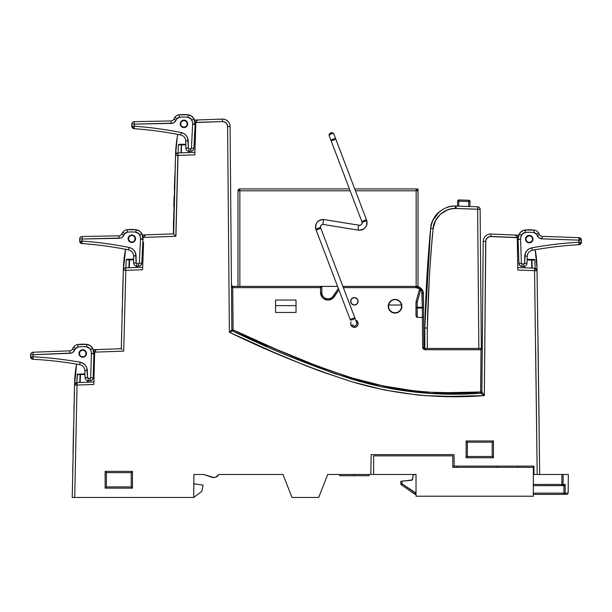 <?xml version="1.0" encoding="UTF-8"?>
<svg xmlns="http://www.w3.org/2000/svg" width="612" height="612" viewBox="0 0 612 612"><rect width="100%" height="100%" fill="white"/><g stroke="black" fill="none" stroke-linecap="round" stroke-linejoin="round"><path stroke-width="0.92" d="M354.386 474.491L354.386 475.731L369.044 475.731L354.386 475.731L354.386 474.491M415.984 286.393L415.984 287.632L343.355 287.632L415.984 287.632L415.984 286.393A7.451 7.451 0 0 1 421.614 288.963A7.451 7.451 0 0 0 415.984 286.393L420.107 287.632L422.854 290.945L423.435 293.775L423.558 307.278A1.239 0.711 179.5 0 1 423.558 307.285A1.239 0.711 179.5 0 1 422.311 307.997L417.231 307.997L417.231 302.083L415.984 302.083L415.984 315.264L416.351 316.794L417.231 317.429L422.402 317.429L422.311 307.285L422.311 307.997L423.558 307.285L422.311 307.285L421.798 291.649L420.681 289.774L417.231 302.083L417.231 307.285L422.311 307.285L417.231 307.285L417.231 317.429L422.395 317.429L422.663 347.249L423.397 348.993L425.141 349.712L481.017 349.712L480.649 391.978L448.03 392.659L431.735 392.284L415.464 391.06L383.334 385.958L352.175 377.979L321.774 367.789L277.129 349.697L233.088 329.845L232.721 287.632L320.55 287.632L320.55 292.597L322.004 297.019L323.687 298.671L328.124 300.048L332.523 298.526L338.903 289.889L334.144 296.82L333.119 296.116A6.204 6.204 0 0 1 321.797 292.597L321.797 287.632L320.55 287.632L320.55 292.597A7.451 7.451 0 0 0 334.144 296.82L333.119 296.116A6.204 6.204 0 0 1 321.797 292.597L320.55 292.597L321.797 292.597L321.797 287.632L320.55 286.393L320.55 287.632L320.55 286.393A1.239 1.239 0 0 1 321.797 287.632L232.721 287.632L233.088 329.845L231.849 329.853L230.074 126.477L231.849 329.853L232.575 330.977L229.385 332.247L274.803 352.742L305.411 365.525L320.895 371.438L352.374 381.919L384.726 390.058L417.659 395.023L425.944 395.689L450.914 396.385L484.337 395.582L485.798 240.417L487.236 237.846L489.875 236.546L517.308 237.64L517.783 269.976L534.559 270.703L537.206 474.491L534.016 474.491L533.939 466.107L452.781 466.107L533.939 466.107L534.016 474.491L539.692 474.491L537.007 268.324L535.225 249.757L537.007 268.324L537.191 280.908M358.112 323.641A3.726 3.726 0 0 1 354.386 327.366A3.726 3.726 0 0 1 350.661 323.641L350.944 325.064L352.963 327.083L355.809 327.083L357.018 326.272L357.829 325.064L357.829 322.21L355.717 320.16A3.726 3.726 0 0 1 358.112 323.641M358.112 301.288A3.726 3.726 0 0 1 354.386 305.013A3.726 3.726 0 0 1 350.661 301.288L351.755 303.927L354.386 305.013L357.018 303.927L358.112 301.288L357.018 298.656L354.386 297.57L351.755 298.656L350.661 301.288A3.726 3.726 0 0 1 354.386 297.57A3.726 3.726 0 0 1 358.112 301.288M79.476 352.504A3.412 3.412 0 0 0 79.331 353.491L79.331 353.491A3.412 3.412 0 0 1 82.742 350.079A3.412 3.412 0 0 1 86.154 353.491A3.412 3.412 0 0 0 82.742 350.079L80.325 351.081L79.331 353.491A3.412 3.412 0 0 0 82.742 356.911A3.412 3.412 0 0 0 86.154 353.491A3.412 3.412 0 0 1 82.742 356.911A3.412 3.412 0 0 1 79.331 353.491L80.325 355.909L81.434 356.651L84.051 356.651L85.16 355.909L86.154 353.491L85.887 352.16L85.114 351.036L82.62 350.079A3.412 3.412 0 0 0 79.988 351.479M128.413 238.757L128.413 238.757A3.412 3.412 0 0 1 131.832 235.337A3.412 3.412 0 0 1 135.244 238.757A3.412 3.412 0 0 0 131.832 235.337L129.415 236.339L128.413 238.757A3.412 3.412 0 0 0 131.832 242.168A3.412 3.412 0 0 0 135.244 238.757A3.412 3.412 0 0 1 131.832 242.168A3.412 3.412 0 0 1 128.413 238.757L129.415 241.166L128.673 240.057L130.524 241.908L133.141 241.908L134.242 241.166L135.244 238.757L134.977 237.418L133.056 235.566L131.71 235.345A3.412 3.412 0 0 0 129.025 236.806L128.574 237.724L129.025 236.806A3.412 3.412 0 0 0 128.574 237.724M180.701 122.844A3.412 3.412 0 0 0 180.548 123.854A3.412 3.412 0 0 1 183.96 120.442A3.412 3.412 0 0 1 187.379 123.854A3.412 3.412 0 0 0 183.96 120.442L181.55 121.436L180.548 123.854A3.412 3.412 0 0 0 183.96 127.265A3.412 3.412 0 0 0 187.379 123.854A3.412 3.412 0 0 1 183.96 127.265A3.412 3.412 0 0 1 180.548 123.854L181.55 126.271L183.96 127.265L182.659 127.005M183.845 120.442L185.184 120.663L183.845 120.442A3.412 3.412 0 0 0 181.175 121.88M528.003 235.918L529.25 235.681A3.412 3.412 0 0 0 525.838 239.093A3.412 3.412 0 0 1 529.25 235.681A3.412 3.412 0 0 1 532.669 239.093L532.669 239.093A3.412 3.412 0 0 1 529.25 242.505A3.412 3.412 0 0 1 525.838 239.093A3.412 3.412 0 0 0 529.25 242.505A3.412 3.412 0 0 0 532.669 239.093L531.667 236.676L529.25 235.681L526.84 236.676L525.838 239.093L526.894 236.63L529.403 235.681A3.412 3.412 0 0 1 531.943 236.989M336.233 291.587L335.758 292.268M96.987 349.582L103.275 349.36L93.254 349.712L97.056 349.574L95.38 350.309L94.661 352.145L123.7 351.127L125.82 270.336L142.611 269.747L142.695 267.26L125.735 267.849L124.06 268.576L123.341 270.252L125.59 249.306L123.417 267.934L122.844 285.972M508.649 234.778L514.944 235.054L508.649 234.778M152.319 234.625L146.031 234.84L152.319 234.625M198.173 119.944L194.478 120.067M146.008 234.84L142.344 234.97L146.123 234.84L144.455 235.566L143.721 237.41L175.912 236.286L178.016 155.433L194.807 154.844L195.863 122.507L222.454 121.581L224.397 121.903L226.058 122.951L227.182 124.573L227.588 126.5L229.385 332.247C269.265 351.755 310.261 368.317 352.374 381.919C395.413 394.587 439.401 399.139 484.337 395.582L485.683 241.403A4.965 4.965 0 0 1 490.87 236.484L517.308 237.494A2.486 2.486 0 0 0 514.929 235.054L516.605 235.804L517.308 237.494L517.783 269.976L517.744 267.482L517.783 269.976L534.559 270.703L534.666 268.224L517.744 267.482L534.666 268.224A2.486 2.486 0 0 1 537.038 270.672L534.666 268.224L534.559 270.703L537.038 270.672L534.559 270.703L537.206 474.491L535.638 348.549M400.715 302.871L401.487 305.013A6.556 6.556 0 0 1 401.602 306.26L401.877 306.26A6.831 6.831 0 0 0 395.046 299.429A6.831 6.831 0 0 0 388.222 306.26L388.49 306.26A6.556 6.556 0 0 1 388.605 305.013L389.377 302.871L390.839 301.127L392.805 299.987L395.046 299.589L397.287 299.987L399.253 301.127L400.715 302.871L399.253 301.127L397.287 299.987L395.046 299.589L392.805 299.987L390.839 301.127L389.377 302.871L388.605 305.013A6.556 6.556 0 0 0 388.49 306.26L388.352 307.591L389.37 310.055L392.437 312.564L396.377 312.954L399.873 311.087L401.747 307.591L401.357 303.644L398.84 300.576L395.046 299.429L392.437 299.949L390.219 301.425L388.735 303.644L388.222 306.26A6.831 6.831 0 0 0 395.046 313.084A6.831 6.831 0 0 0 401.877 306.26L401.602 306.26A6.556 6.556 0 0 1 395.046 312.816A6.556 6.556 0 0 1 388.49 306.26L388.987 308.769L390.41 310.896L392.537 312.319L395.046 312.816L397.555 312.319L399.682 310.896L401.105 308.769L401.602 306.26A6.556 6.556 0 0 0 401.487 305.013L388.605 305.013L401.487 305.013L400.715 302.871M456.376 467.354L456.376 466.107L456.376 467.354L533.35 467.354L533.35 466.107L533.35 496.217L416.022 496.217L416.022 474.491L327.695 474.491L318.691 497.464L291.993 497.464L282.996 474.491L218.721 474.491L215.883 477.131L213.955 477.544L203.842 474.491L193.912 474.491L193.713 497.464L74.718 497.464L193.713 497.464L201.83 491.337L193.713 497.464L193.912 474.491L203.842 474.491L193.912 474.491L203.842 474.491L212.004 477.261A5.523 5.523 0 0 0 218.721 474.491L282.996 474.491L218.721 474.491L282.996 474.491L291.993 497.464L318.691 497.464L327.695 474.491L373.634 474.491L373.634 455.871L452.781 455.871L452.781 467.354L533.35 467.354L533.35 496.217L416.022 496.217L416.022 474.491L373.634 474.491L373.634 455.871L452.781 455.871L452.781 466.107M517.828 467.354L517.828 466.107L517.828 467.354M371.147 454.624L454.02 454.624L371.147 454.624L370.803 474.491L371.147 454.624M454.226 466.107L454.02 454.624L454.226 466.107M76.852 382.584L77.433 374.093L84.984 374.536L80.065 374.529A0.62 0.39 -90 0 1 80.455 373.917L80.18 382.469L80.455 374.536L80.187 374.093L80.065 374.529L77.135 374.529L80.065 374.529L79.79 382.477L80.187 374.093L84.961 373.917L77.211 374.292L76.852 382.584L75.238 383.349L74.557 385.002L72.239 497.464L74.718 497.464L77.035 385.063L93.82 384.474L93.881 381.987L76.951 382.577L77.035 385.063L93.82 384.474L94.661 352.145L93.82 384.474L93.881 381.987L76.951 382.577L74.557 385.002L76.607 364.148L74.61 382.661A114.039 114.039 0 0 1 76.607 364.148M298.029 358.54L292.138 356.1M194.884 152.549L194.838 153.887M533.978 470.146L533.35 470.146L533.978 470.146M181.404 144.463L181.397 152.824L181.29 144.891A0.62 0.39 -90 0 1 181.672 144.287L185.78 144.287L181.672 144.287L181.672 144.906L185.796 144.906L181.29 144.891L181.404 144.463L181.29 144.891L178.352 144.891L178.069 152.946L178.352 144.891L179.347 144.287L181.672 144.287L178.972 144.333L178.352 144.891L181.29 144.891L181.014 152.839L181.672 144.287L179.347 144.287M194.838 154.01L195.871 122.339L222.454 121.581L222.363 119.095L198.265 119.937L196.59 120.663L195.871 122.339L196.59 120.663L198.265 119.937A2.486 2.486 0 0 0 195.871 122.339L196.59 120.663L198.265 119.937L222.363 119.095A7.451 7.451 0 0 1 230.074 126.477L227.588 126.5L229.385 332.247L230.984 330.694M185.329 120.388L183.86 120.442L185.329 120.388A3.726 3.726 0 0 0 180.242 123.792A3.726 3.726 0 0 1 181.366 121.184L182.59 120.388L185.444 120.434L186.637 121.26L187.685 123.915A3.726 3.726 0 0 1 183.906 127.579A3.726 3.726 0 0 1 180.242 123.8A3.726 3.726 0 0 0 183.906 127.579A3.726 3.726 0 0 0 187.685 123.915L186.553 126.531L185.337 127.319L182.483 127.273L180.502 125.223L180.54 122.385L181.359 121.191M185.184 120.663L187.104 122.522L187.119 125.162L187.104 122.522L186.331 121.398M185.268 127.005L183.96 127.265L186.377 126.271L187.379 123.854L186.377 121.436L183.96 120.442L185.229 120.679M180.685 122.897L180.265 124.29L180.685 122.897A114.918 114.918 0 0 0 180.265 124.29M177.151 137.769L175.537 155.349L176.264 153.673L177.931 152.946L178.016 155.433L194.807 154.844M177.296 153.054L175.613 153.031L173.456 226.769L175.537 155.349A2.486 2.486 0 0 1 177.931 152.946L194.891 152.357L177.931 152.946A2.486 2.486 0 0 0 175.537 155.349L173.686 233.876M79.047 353.95L79.461 352.558L79.047 353.95A114.039 114.039 0 0 1 79.461 352.558L79.591 352.191M82.643 350.079L84.112 350.026L82.643 350.079M128.13 239.17L128.558 237.777L128.13 239.17A112.975 112.975 0 0 1 128.558 237.777L128.642 237.532M133.202 235.291L131.733 235.337L133.202 235.291A3.726 3.726 0 0 0 129.155 241.342A3.726 3.726 0 0 0 135.558 238.818M143.545 242.482L142.611 269.747L143.545 242.482M127.212 259.236L126.217 259.848L125.942 267.842L126.217 259.848L129.155 259.848L126.217 259.848L126.837 259.281L129.545 259.236L127.212 259.236M533.871 259.412L531.537 259.412L531.537 260.039L527.1 260.039L531.537 260.039L531.82 268.102L531.813 259.595L532.211 268.117L531.927 260.024L534.865 260.024L534.245 259.457L531.537 259.412L534.781 259.786L535.156 268.293L536.502 269.158L537.038 270.672L538.935 410.82M532.945 239.606L532.555 238.206L532.945 239.606A3.726 3.726 0 0 0 532.976 239.093A3.726 3.726 0 0 1 529.25 242.819A3.726 3.726 0 0 1 525.532 239.093A3.726 3.726 0 0 0 530.681 242.536A3.726 3.726 0 0 0 532.976 239.223L532.945 239.606A115.484 115.484 0 0 0 532.555 238.206L532.409 237.785M532.409 240.401L531.667 241.511L532.669 239.093M526.098 240.401L525.838 239.093L526.84 241.511L526.098 240.401L526.84 241.511L529.25 242.505L531.667 241.511M529.38 235.681L527.919 235.62L529.38 235.681M525.111 230.005L525.387 232.476L522.189 234.151L520.766 237.219L520.567 239.399L521.401 263.328L521.791 263.879L523.887 263.925L524.507 263.305A0.62 0.62 0 0 1 523.887 263.925L523.887 266.411A3.106 3.106 0 0 0 526.993 263.305L524.507 263.305A0.62 0.62 0 0 0 524.507 263.229L525.348 253.215L526.856 250.713L529.112 248.847L531.866 247.845A374.957 374.957 0 0 1 578.914 242.214L578.914 240.141L542.094 238.856L539.172 237.907L537.191 235.551A8.69 8.69 0 0 0 536.403 234.151L533.832 232.575A34.762 34.762 0 0 0 525.387 232.476L525.111 230.005L534.169 230.112A37.248 37.248 0 0 0 525.111 230.005A7.451 7.451 0 0 0 519.282 234.044L518.081 239.093A11.177 11.177 0 0 0 518.089 239.483A11.177 11.177 0 0 1 519.282 234.044A7.451 7.451 0 0 1 525.111 230.005A37.248 37.248 0 0 1 534.169 230.112L529.64 229.783L523.321 230.433L520.315 232.514L518.769 235.215L514.944 235.054M419.778 288.925A6.204 6.204 0 0 0 415.984 287.632L419.778 288.925L420.276 288.604M296.032 300.048L275.545 300.048L275.545 312.464L296.032 312.464L296.032 300.048L275.545 300.048L275.545 312.464L296.032 312.464L296.032 305.633L275.545 305.633L296.032 305.633L296.032 300.048M351.081 321.927L350.661 323.641A3.726 3.726 0 0 1 351.081 321.927M320.925 294.923L320.55 292.597M247.829 336.592L253.46 339.147M262.579 343.263L267.26 345.367M322.31 367.988L326.556 369.526M384.068 386.118L390.54 387.396M429.823 392.185L430.251 392.208M431.934 392.292L435.782 392.445M464.401 392.46L466.359 392.414M338.367 288.474L333.119 296.116L338.367 288.474M238.535 286.393L232.606 286.385L231.458 285.161L231.833 286.906L232.713 287.632L232.721 286.393L232.721 287.632L231.458 285.161L232.698 286.393L337.572 286.393L239.85 286.393L239.85 190.791L350.125 190.791L237.984 190.791L237.984 286.393L239.85 286.393L239.85 188.924L349.414 188.924L239.85 188.924L237.984 190.791L237.984 286.393M514.929 235.054L490.977 234.006A7.451 7.451 0 0 0 483.205 241.38L481.889 391.994L483.205 241.38A7.451 7.451 0 0 1 490.977 234.006L514.937 235.054L517.117 236.584L514.929 235.054L515.839 235.268M538.369 365.762L538.346 363.765M538.698 391.588L539.08 422.67M538.698 391.581L539.042 419.235M536.127 384.772L536.074 380.128M175.912 233.799L177.931 152.946M93.254 349.712L121.275 348.733L97.056 349.574L95.38 350.309L94.661 352.145L123.7 351.127L125.82 270.336L142.611 269.747L142.695 267.26L125.735 267.849L125.82 270.336L125.735 267.849A2.486 2.486 0 0 0 123.341 270.252L121.275 348.733L123.341 270.252A2.486 2.486 0 0 1 125.735 267.849M74.335 393.845L74.496 387.304L74.327 393.914M74.106 403.063L73.884 412.465L74.106 403.063M73.356 436.869L73.455 432.011M73.226 443.662L73.019 454.035L73.226 443.662M72.797 465.916L72.683 472.426L72.797 465.916M142.344 234.97L173.425 233.883L173.425 231.872M122.729 289.981L122.499 298.013M122.247 307.637L122.063 314.698L122.247 307.637M493.44 440.969L466.13 440.969L466.13 457.73L493.44 457.73L493.44 440.969L466.13 440.969L467.369 442.208L492.201 442.208L492.201 456.491L467.369 456.491L467.369 442.208L492.201 442.208L493.44 440.969L492.201 442.208L492.201 456.491L493.44 457.73L493.44 440.969M105.142 488.147L132.452 488.147L132.452 471.385L105.142 471.385L105.142 488.147L132.452 488.147L131.213 486.907L106.381 486.907L106.381 472.632L131.213 472.632L131.213 486.907L106.381 486.907L105.142 488.147L106.381 486.907L106.381 472.632L105.142 471.385L105.142 488.147M423.435 293.775L422.196 293.791L422.311 307.285L423.558 307.285L423.435 293.775L422.196 293.791A6.204 6.204 0 0 0 420.681 289.774L419.48 289.438A1.239 1.239 0 0 1 421.614 288.963L419.48 289.438L416.03 301.747L417.231 302.083L416.03 301.747A1.239 1.239 0 0 0 415.984 302.083L417.231 302.083L420.681 289.774L421.614 288.963A7.451 7.451 0 0 1 423.435 293.775A7.451 7.451 0 0 0 421.614 288.963L420.681 289.774L419.48 289.438L416.03 301.747L415.984 307.285L417.231 307.285L415.984 307.285L417.231 307.997A1.239 0.711 180 0 1 415.984 307.285L416.084 316.098L417.231 317.429L417.231 307.997L422.311 307.997L422.395 317.429L423.642 317.031L422.402 317.429L422.663 347.249L423.902 347.241A1.239 1.239 0 0 0 425.141 348.473L425.141 349.712L425.141 348.473A1.239 1.239 0 0 1 423.902 347.241L423.558 307.278L423.902 347.241L422.663 347.249A2.486 2.486 0 0 0 425.141 349.712L481.017 349.712L481.904 348.985L482.179 347.715M481.912 348.113L481.017 348.473L482.279 347.279M231.596 330.105L233.088 329.845C271.812 348.718 311.508 364.76 352.175 377.979C393.738 390.517 436.563 395.184 480.649 391.978L480.688 393.218L430.993 393.462L382.232 386.998L334.986 373.787L288.91 356.1L334.986 373.787L382.232 386.998L430.993 393.462L480.688 393.218C437.335 396.469 394.709 391.887 352.818 379.463C311.638 366.129 271.56 349.972 232.575 330.977L267.23 346.721M175.537 155.349L178.016 155.433L175.537 155.349L173.425 233.333M122.499 298.029L123.417 267.934A112.975 112.975 0 0 1 125.59 249.306M528.049 235.895L526.113 237.754M134.984 237.448L134.984 240.057L134.984 237.448L133.141 235.597L131.832 235.337L133.095 235.582M130.524 241.908L133.141 241.908M79.591 354.799L80.325 355.909M85.894 352.183L86.154 353.491L85.16 351.081L82.742 350.079L84.005 350.324M525.838 239.093L526.098 237.785M530.558 235.941L529.326 235.681M182.659 120.702L183.906 120.442M187.119 122.545L187.379 123.854M130.524 235.597L131.771 235.337M81.434 350.339L82.681 350.079M535.225 249.757A115.484 115.484 0 0 1 537.007 268.324L537.175 280.12M175.476 157.077L175.613 153.031A114.918 114.918 0 0 1 177.763 134.41M174.833 175.499L174.366 188.84M174.122 196.146L173.816 206.512M173.548 219.264L173.479 224.137M173.448 227.197L173.441 228.949M173.433 230.778L173.425 231.435M74.457 388.781L72.239 497.464L72.966 497.464L72.239 497.464M538.055 342.414L538.422 369.633M538.935 410.828L539.447 458.334M173.425 232.851L173.425 233.348M122.132 311.975L122.232 308.142M122.737 289.591L123.28 272.118M73.195 444.955L73.547 427.887M74.213 398.527L74.281 395.826M417.835 286.623L415.999 286.393M423.183 291.924L422.647 290.509M421.974 289.407L421.24 288.558M490.977 234.006L490.87 236.484L490.977 234.006M483.205 241.38L485.683 241.403L483.205 241.38M425.569 348.473L481.147 348.473L481.017 349.712L482.279 347.241L481.04 348.473L480.688 393.218L484.337 395.582L481.889 391.994A1.239 1.239 0 0 1 480.688 393.218L481.889 391.994L480.649 391.978L481.889 391.994L484.337 395.582L481.514 393.753M227.588 126.5L230.074 126.477A7.451 7.451 0 0 0 222.363 119.095L222.454 121.581A4.965 4.965 0 0 1 227.588 126.5M175.491 235.872L173.425 233.883L146.123 234.84L144.455 235.566L143.721 237.41L175.912 236.286M537.206 474.491L538.927 474.491M123.341 270.252L125.82 270.336L123.341 270.252M122.125 349.574L121.52 348.978M96.153 349.781L97.056 349.574A2.486 2.486 0 0 0 94.661 351.992L96.153 349.781M72.966 497.464L74.718 497.464L77.035 385.063L74.557 385.002L77.035 385.063L76.951 382.577A2.486 2.486 0 0 0 74.557 385.002M145.22 235.039L146.123 234.84A2.486 2.486 0 0 0 143.728 237.234L145.22 235.039M531.69 259.457L531.537 259.412A0.62 0.39 90 0 1 531.927 260.024L534.865 260.024L535.156 268.293L534.666 268.224M538.965 474.491L539.692 474.491M232.575 330.977L229.385 332.247L231.849 329.853A1.239 1.239 0 0 0 232.575 330.977L233.088 329.845L232.575 330.977M357.829 299.865L357.018 298.656M357.829 322.21L357.018 321.002M481.017 348.473L481.024 349.712L481.131 348.465M523.903 266.411L523.956 267.758L523.903 266.411M524.522 266.342L524.576 267.781L524.522 266.342M531.537 259.412L527.123 259.412L531.537 259.412M137.134 267.452L137.18 266.159L137.134 267.452M133.645 259.855L129.545 259.855L129.27 267.727L129.545 259.855L133.645 259.855M136.514 267.475L136.56 266.143L136.514 267.475M129.27 259.412L128.88 267.742L129.155 259.848A0.62 0.39 -90 0 1 129.545 259.236L133.638 259.236L129.545 259.236L129.545 259.855L129.4 259.281M88.044 382.194L88.097 380.786L88.044 382.194M87.478 380.702L87.424 382.217L87.478 380.702M189.269 152.556L189.315 151.256L189.269 152.556M188.641 152.572L188.687 151.24L188.641 152.572L189.085 152.556M531.537 260.039L531.927 260.024L531.537 260.039M467.369 456.491L467.369 442.208L466.13 440.969L466.13 457.73L467.369 456.491L466.13 457.73L493.44 457.73L492.201 456.491L467.369 456.491M131.213 472.632L131.213 486.907L132.452 488.147L132.452 471.385L131.213 472.632L132.452 471.385L105.142 471.385L106.381 472.632L131.213 472.632M492.568 456.85L492.966 457.256M466.604 457.256L466.13 457.73M492.568 441.849L492.966 441.443L492.568 441.849M467.01 441.849L466.604 441.443M106.014 472.265L105.616 471.86M339.729 475.731L354.386 475.731L339.729 475.731L339.721 474.491M497.349 466.107L497.349 467.354L497.349 466.107M193.828 483.801L203.13 485.125L201.83 491.337L203.13 485.125L193.828 483.801M535.102 249.78L534.636 249.788L535.102 249.78A372.471 372.471 0 0 1 579.059 244.693L581.4 242.214L581.4 240.141L579.006 237.655L542.178 236.37A3.106 3.106 0 0 1 539.455 234.534A11.177 11.177 0 0 0 538.445 232.736A11.177 11.177 0 0 1 539.455 234.534L537.191 235.551L539.455 234.534A3.106 3.106 0 0 0 542.178 236.37L542.094 238.856L542.178 236.37L579.006 237.655A2.486 2.486 0 0 1 581.4 240.141L578.914 240.141L579.006 237.655L578.914 240.141L581.4 240.141L581.4 242.214A2.486 2.486 0 0 1 579.059 244.693L578.914 242.214L581.4 242.214L578.914 242.214L579.059 244.693A372.471 372.471 0 0 0 532.31 250.285A372.471 372.471 0 0 1 535.102 249.78M518.922 263.412L518.089 239.483L520.567 239.399L518.089 239.483L518.922 263.412L519.871 265.539L522.021 266.411A3.106 3.106 0 0 1 518.922 263.412L521.401 263.328L520.567 239.399A8.69 8.69 0 0 1 521.5 235.169A4.965 4.965 0 0 1 525.387 232.476A34.762 34.762 0 0 1 533.832 232.575A3.726 3.726 0 0 1 536.403 234.151A8.69 8.69 0 0 1 537.191 235.551A5.585 5.585 0 0 0 542.094 238.856L578.914 240.141L578.914 242.214A374.957 374.957 0 0 0 531.866 247.845L532.31 250.285L531.866 247.845A8.69 8.69 0 0 0 524.752 256.084L527.238 256.168A6.204 6.204 0 0 1 532.31 250.285A6.204 6.204 0 0 0 527.238 256.168L524.752 256.084L524.507 263.229L526.993 263.198L527.238 256.168L526.993 263.198L524.507 263.229A0.62 0.62 0 0 1 524.507 263.305L526.993 263.305A3.106 3.106 0 0 0 526.993 263.198A3.106 3.106 0 0 1 523.887 266.411L523.887 263.925L522.021 263.925A0.62 0.62 0 0 1 521.401 263.328L518.922 263.412A3.106 3.106 0 0 0 522.021 266.411L523.887 266.411L522.021 266.411L522.021 263.925L522.021 266.411M525.532 238.963L525.532 238.963A3.726 3.726 0 0 0 525.532 239.093A3.726 3.726 0 0 1 529.25 235.368A3.726 3.726 0 0 1 532.976 239.093A3.726 3.726 0 0 0 527.888 235.628A3.726 3.726 0 0 0 525.532 238.963L526.687 236.393L529.319 235.368L531.912 236.484L532.976 239.093A3.726 3.726 0 0 1 532.976 239.223L532.669 240.57M532.976 239.078L532.7 237.685L532.692 240.516L530.681 242.536L527.827 242.536L525.815 240.516L525.815 237.67L527.827 235.651L530.681 235.651L531.912 236.484M521.692 231.29L523.321 230.433M532.976 239.093A3.726 3.726 0 0 0 531.889 236.462L532.692 237.67M534.169 230.112A6.204 6.204 0 0 1 538.445 232.736L536.403 234.151L538.445 232.736A6.204 6.204 0 0 0 534.169 230.112L533.832 232.575L534.169 230.112M539.172 237.907L542.094 238.856M531.889 236.462A3.726 3.726 0 0 0 527.919 235.62M519.282 234.044L521.5 235.169L519.282 234.044A11.177 11.177 0 0 0 518.081 239.093M525.532 239.093L526.611 241.717M526.595 241.702L527.804 242.528M527.781 242.513L529.219 242.819M529.189 242.819L530.642 242.551M530.604 242.566L531.851 241.763M531.82 241.794L532.647 240.623M172.66 123.173L134.288 124.137L134.257 126.21A374.957 374.957 0 0 1 181.221 132.559L183.952 133.607L186.178 135.504L187.655 138.037L188.343 148.058A0.62 0.62 0 0 0 188.335 148.135L188.947 148.762L188.909 151.248A3.106 3.106 0 0 1 185.849 148.096L188.335 148.135A0.62 0.62 0 0 1 188.343 148.058L185.857 147.989A3.106 3.106 0 0 0 188.909 151.248L191.939 151.072L193.637 149.481L193.92 148.326A3.106 3.106 0 0 1 190.768 151.279L188.909 151.248L188.947 148.762L191.043 148.754L191.441 148.203L192.642 124.29L195.121 124.42A11.177 11.177 0 0 0 195.136 124.029L192.65 123.991A8.69 8.69 0 0 1 192.642 124.29A8.69 8.69 0 0 0 192.65 123.991L192.443 121.964L191.105 119.019L187.93 117.297A34.762 34.762 0 0 0 179.484 117.267L176.891 118.797A8.69 8.69 0 0 0 176.08 120.189L174.068 122.515L172.66 123.173L174.068 122.515M190.768 151.279L190.806 148.792L190.768 151.279A3.106 3.106 0 0 0 193.92 148.326L191.441 148.203L193.92 148.326L195.121 124.42L193.92 148.326L195.121 124.42L194.012 118.957A11.177 11.177 0 0 1 195.121 124.42L192.642 124.29L191.441 148.203A0.62 0.62 0 0 1 190.806 148.792L188.947 148.762A0.62 0.62 0 0 1 188.335 148.135L185.849 148.096A3.106 3.106 0 0 1 185.857 147.989L185.719 140.959A6.204 6.204 0 0 0 180.731 134.992A372.471 372.471 0 0 0 177.947 134.449A372.471 372.471 0 0 0 134.082 128.688A2.486 2.486 0 0 1 131.771 126.171L134.082 128.688L134.257 126.21L131.771 126.171L131.81 124.098L134.288 124.137L131.81 124.098A2.486 2.486 0 0 1 134.242 121.65L134.288 124.137L134.242 121.65L171.077 120.931L171.123 123.417L171.077 120.931A3.106 3.106 0 0 0 173.831 119.141L176.08 120.189L173.831 119.141A11.177 11.177 0 0 1 174.871 117.351A11.177 11.177 0 0 0 173.831 119.141A3.106 3.106 0 0 1 171.077 120.931L134.242 121.65A2.486 2.486 0 0 0 131.81 124.098L131.771 126.171L134.257 126.21L134.082 128.688A372.471 372.471 0 0 1 177.947 134.449L178.421 134.464L177.947 134.449A372.471 372.471 0 0 1 180.731 134.992A6.204 6.204 0 0 1 185.719 140.959L185.857 147.989L188.343 148.058L188.198 140.913L185.719 140.959L188.198 140.913A8.69 8.69 0 0 0 181.221 132.559L180.731 134.992L181.221 132.559A374.957 374.957 0 0 0 134.257 126.21L134.288 124.137L171.123 123.417A5.585 5.585 0 0 0 176.08 120.189A8.69 8.69 0 0 1 176.891 118.797A3.726 3.726 0 0 1 179.484 117.267A34.762 34.762 0 0 1 187.93 117.297A4.965 4.965 0 0 1 191.778 120.044L194.012 118.957L191.648 116.165L193.002 117.412M179.194 114.804L188.244 114.834L191.648 116.165L188.244 114.834L179.194 114.804A37.248 37.248 0 0 1 188.244 114.834A7.451 7.451 0 0 1 194.012 118.957A7.451 7.451 0 0 0 188.244 114.834L187.93 117.297L188.244 114.834A37.248 37.248 0 0 0 179.194 114.804L179.484 117.267L179.194 114.804A6.204 6.204 0 0 0 174.871 117.351A6.204 6.204 0 0 1 179.194 114.804M181.343 121.199L182.567 120.403M182.544 120.411L183.99 120.128M183.952 120.128L185.405 120.419M185.367 120.403L186.606 121.23M186.568 121.191L187.402 122.431M187.379 122.377L187.685 123.785A3.726 3.726 0 0 0 181.374 121.176L180.548 122.377M180.242 123.8A3.726 3.726 0 0 1 184.021 120.128A3.726 3.726 0 0 1 187.685 123.915L186.576 126.508L183.967 127.579L181.359 126.516L180.242 123.93M192.65 123.991L195.136 124.029A11.177 11.177 0 0 0 194.012 118.957L191.778 120.044A8.69 8.69 0 0 1 192.65 123.991M174.871 117.351L176.891 118.797L174.871 117.351M120.526 238.06L82.153 239.001L82.123 241.074A374.957 374.957 0 0 1 129.078 247.455L131.81 248.51L134.036 250.407L135.512 252.94L136.193 262.961A0.62 0.62 0 0 0 136.185 263.038L136.797 263.665L136.759 266.151A3.106 3.106 0 0 1 133.699 262.999L136.185 263.038A0.62 0.62 0 0 1 136.193 262.961L133.707 262.892A3.106 3.106 0 0 0 136.759 266.151L139.788 265.975L140.791 265.348L141.77 263.237A3.106 3.106 0 0 1 138.618 266.182L136.759 266.151L136.797 263.665L138.893 263.657L139.291 263.106L140.508 239.2L142.994 239.323A11.177 11.177 0 0 0 143.001 238.932L140.523 238.894A8.69 8.69 0 0 1 140.508 239.2A8.69 8.69 0 0 0 140.523 238.894L140.316 236.875L138.978 233.922L135.803 232.2A34.762 34.762 0 0 0 127.357 232.162L124.764 233.692A8.69 8.69 0 0 0 123.953 235.085L121.933 237.402L120.526 238.06L121.933 237.402M142.994 239.323L141.77 263.237L142.994 239.323L141.877 233.868A11.177 11.177 0 0 1 142.994 239.323L140.508 239.2L139.291 263.106A0.62 0.62 0 0 1 138.656 263.695L136.797 263.665A0.62 0.62 0 0 1 136.185 263.038L133.699 262.999A3.106 3.106 0 0 1 133.707 262.892L133.577 255.862A6.204 6.204 0 0 0 128.589 249.895A372.471 372.471 0 0 0 81.947 243.553A2.486 2.486 0 0 1 79.644 241.036L81.947 243.553L82.123 241.074L79.644 241.036L79.675 238.963L82.153 239.001L79.675 238.963A2.486 2.486 0 0 1 82.107 236.515L82.153 239.001L82.107 236.515L118.95 235.827L118.996 238.305L118.95 235.827A3.106 3.106 0 0 0 121.704 234.029L123.953 235.085L121.704 234.029A11.177 11.177 0 0 1 122.744 232.246A11.177 11.177 0 0 0 121.704 234.029A3.106 3.106 0 0 1 118.95 235.827L82.107 236.515A2.486 2.486 0 0 0 79.675 238.963L79.644 241.036L82.123 241.074L81.947 243.553A372.471 372.471 0 0 1 125.804 249.344L126.279 249.359L125.804 249.344A372.471 372.471 0 0 1 128.589 249.895A6.204 6.204 0 0 1 133.577 255.862L133.707 262.892L136.193 262.961L136.055 255.816L133.577 255.862L136.055 255.816A8.69 8.69 0 0 0 129.078 247.455L128.589 249.895L129.078 247.455A374.957 374.957 0 0 0 82.123 241.074L82.153 239.001L118.996 238.305A5.585 5.585 0 0 0 123.953 235.085A8.69 8.69 0 0 1 124.764 233.692A3.726 3.726 0 0 1 127.357 232.162A34.762 34.762 0 0 1 135.803 232.2A4.965 4.965 0 0 1 139.643 234.954L141.877 233.868L139.521 231.068L140.875 232.323M128.107 238.825L129.224 241.411L131.832 242.482L134.441 241.403L135.558 238.81A3.726 3.726 0 0 1 131.771 242.474A3.726 3.726 0 0 1 128.107 238.695L129.239 236.079L131.894 235.031L134.51 236.163L135.558 238.81L134.418 241.426L131.771 242.474L129.155 241.342L128.107 238.695A3.726 3.726 0 0 1 131.894 235.031A3.726 3.726 0 0 1 135.558 238.81A3.726 3.726 0 0 0 129.239 236.079A3.726 3.726 0 0 0 128.107 238.695M127.067 229.699L136.116 229.737L139.521 231.068L136.116 229.737L127.067 229.699A37.248 37.248 0 0 1 136.116 229.737A7.451 7.451 0 0 1 141.877 233.868A7.451 7.451 0 0 0 136.116 229.737L135.803 232.2L136.116 229.737A37.248 37.248 0 0 0 127.067 229.699L127.357 232.162L127.067 229.699A6.204 6.204 0 0 0 122.744 232.246A6.204 6.204 0 0 1 127.067 229.699M129.231 236.087L128.413 237.28M129.216 236.102L131.855 235.031M131.825 235.031L133.271 235.322M133.232 235.306L134.472 236.125M134.441 236.094L135.275 237.334M135.252 237.28L135.558 238.68M140.523 238.894L143.001 238.932A11.177 11.177 0 0 0 141.877 233.868L139.643 234.954A8.69 8.69 0 0 1 140.523 238.894M139.291 263.106L141.77 263.237L139.291 263.106M122.744 232.246L124.764 233.692L122.744 232.246M138.618 266.182L138.656 263.695L138.618 266.182A3.106 3.106 0 0 0 141.77 263.237M71.428 353.025L33.086 354.731L33.094 356.804A374.957 374.957 0 0 1 80.164 362.25L82.918 363.245L85.183 365.104L86.705 367.605L87.585 377.612A0.62 0.62 0 0 0 87.585 377.688L88.204 378.3L88.212 380.786A3.106 3.106 0 0 1 85.099 377.696L87.585 377.688A0.62 0.62 0 0 1 87.585 377.612L85.099 377.589A3.106 3.106 0 0 0 88.212 380.786L91.242 380.549L92.909 378.927L93.169 377.772A3.106 3.106 0 0 1 90.079 380.779L88.212 380.786L88.204 378.3L90.301 378.247L90.683 377.696L91.425 353.759L93.911 353.843A11.177 11.177 0 0 0 93.919 353.453L91.433 353.461A8.69 8.69 0 0 1 91.425 353.759A8.69 8.69 0 0 0 91.433 353.461L91.188 351.441L89.788 348.519L86.583 346.859A34.762 34.762 0 0 0 78.137 346.996L75.574 348.572A8.69 8.69 0 0 0 74.794 349.98L72.82 352.344L71.428 353.025L72.82 352.344M93.911 353.843L93.169 377.772L93.911 353.843L92.687 348.404A11.177 11.177 0 0 1 93.911 353.843L91.425 353.759L90.683 377.696A0.62 0.62 0 0 1 90.071 378.3L88.204 378.3A0.62 0.62 0 0 1 87.585 377.688L85.099 377.696A3.106 3.106 0 0 1 85.099 377.589L84.831 370.566A6.204 6.204 0 0 0 79.728 364.691A372.471 372.471 0 0 0 32.964 359.29A2.486 2.486 0 0 1 30.608 356.819L32.964 359.29L33.094 356.804L30.608 356.819L30.6 354.738L33.086 354.731L30.6 354.738A2.486 2.486 0 0 1 32.987 352.252L33.086 354.731L32.987 352.252L69.806 350.821L69.898 353.3L69.806 350.821A3.106 3.106 0 0 0 72.522 348.978L74.794 349.98L72.522 348.978A11.177 11.177 0 0 1 73.532 347.172A11.177 11.177 0 0 0 72.522 348.978A3.106 3.106 0 0 1 69.806 350.821L32.987 352.252A2.486 2.486 0 0 0 30.6 354.738L30.608 356.819L33.094 356.804L32.964 359.29A372.471 372.471 0 0 1 76.936 364.201L77.403 364.209L76.936 364.201A372.471 372.471 0 0 1 79.728 364.691A6.204 6.204 0 0 1 84.831 370.566L85.099 377.589L87.585 377.612L87.309 370.467L84.831 370.566L87.309 370.467A8.69 8.69 0 0 0 80.164 362.25L79.728 364.691L80.164 362.25A374.957 374.957 0 0 0 33.094 356.804L33.086 354.731L69.898 353.3A5.585 5.585 0 0 0 74.794 349.98A8.69 8.69 0 0 1 75.574 348.572A3.726 3.726 0 0 1 78.137 346.996A34.762 34.762 0 0 1 86.583 346.859A4.965 4.965 0 0 1 90.477 349.536L92.687 348.404L90.278 345.658L91.655 346.882M86.468 353.476A3.726 3.726 0 0 1 82.758 357.217A3.726 3.726 0 0 1 79.017 353.507A3.726 3.726 0 0 0 82.758 357.217A3.726 3.726 0 0 0 86.468 353.476L85.389 356.115L82.758 357.217L80.118 356.138L79.017 353.507L80.073 350.89L82.727 349.766L85.366 350.852L86.468 353.476A3.726 3.726 0 0 0 80.096 350.867A3.726 3.726 0 0 0 79.017 353.507A3.726 3.726 0 0 1 82.727 349.766A3.726 3.726 0 0 1 86.468 353.476L85.412 356.092L82.819 357.217L80.187 356.207L79.017 353.637M77.793 344.533L86.843 344.388L90.278 345.658L86.843 344.388L77.793 344.533A37.248 37.248 0 0 1 86.843 344.388A7.451 7.451 0 0 1 92.687 348.404A7.451 7.451 0 0 0 86.843 344.388L86.583 346.859L86.843 344.388A37.248 37.248 0 0 0 77.793 344.533L78.137 346.996L77.793 344.533A6.204 6.204 0 0 0 73.532 347.172A6.204 6.204 0 0 1 77.793 344.533M80.073 350.89L81.281 350.064M81.258 350.079L82.697 349.766M82.666 349.766L84.119 350.033M84.081 350.018L85.328 350.814M85.297 350.783L86.154 351.999M86.131 351.954L86.46 353.346M79.292 352.084L80.096 350.867M91.433 353.461L93.919 353.453A11.177 11.177 0 0 0 92.687 348.404L90.477 349.536A8.69 8.69 0 0 1 91.433 353.461M90.683 377.696L93.169 377.772L90.683 377.696M73.532 347.172L75.574 348.572L73.532 347.172M90.079 380.779L90.071 378.3L90.079 380.779A3.106 3.106 0 0 0 93.169 377.772M431.919 240.998L433.112 228.597L430.641 228.368L424.95 324.865L430.641 228.368C432.049 220.764 434.734 215.455 438.697 212.448C443.723 208.149 449.277 206.014 455.351 206.037L456.215 206.053L455.351 206.037L455.351 208.501L456.131 208.516L456.215 206.053L477.727 206.802A2.486 2.486 0 0 1 480.122 209.266L481.338 348.473L480.122 209.266L455.351 208.501L451.266 208.876L447.318 209.993L440.365 214.269L435.407 220.756L433.112 228.597L430.879 253.406L429.303 278.246L427.329 328.001L427.329 348.473L478.852 348.473L477.643 209.266L478.852 348.473M427.329 348.473L427.329 328.001C428.056 294.8 429.984 261.661 433.112 228.597C433.38 218.201 444.978 207.713 455.351 208.501L455.351 206.037C443.822 205.165 430.932 216.816 430.641 228.368C427.505 261.492 425.577 294.701 424.843 327.986L424.843 348.435M427.329 328.001L424.843 327.986L427.329 328.001L429.303 278.246L430.879 253.406M480.122 209.266L477.643 209.266L480.122 209.266A2.486 2.486 0 0 0 477.727 206.802L456.215 206.053C449.973 205.816 444.243 207.858 439.018 212.157L432.868 220.32M433.112 228.597L430.641 228.368C427.505 261.492 425.577 294.701 424.843 327.986L425.898 327.986M424.843 327.986L424.843 348.312M477.658 208.784L477.727 206.802L477.658 208.784M456.215 206.053L456.131 208.516L477.643 209.266M468.807 201.524L458.878 201.18L458.702 206.137L458.878 201.18L468.807 201.524L468.631 206.489L468.846 200.285L458.923 199.933L468.846 200.285L468.807 201.524L470.047 201.524L468.846 200.285A1.239 1.239 0 0 1 470.047 201.57L469.871 206.527L470.047 201.57L468.807 201.524M457.462 206.099L457.638 201.134L457.462 206.099M458.923 199.933L458.878 201.18L457.638 201.134L458.878 201.18L458.923 199.933L457.638 201.134A1.239 1.239 0 0 1 458.923 199.933M563.958 485.645L563.904 493.127L533.35 493.127L563.904 493.127L563.958 485.645L533.35 485.668L563.721 485.668L565.19 484.436L565.121 493.127L568.173 493.127L565.121 493.127L565.19 484.436L563.063 484.436L565.19 484.436L564.44 485.454L565.19 484.436M568.334 474.491L539.011 474.491L561.931 474.491L561.862 484.436L561.931 474.491L563.132 474.491L563.063 484.436L563.132 474.491L568.334 474.491L568.173 493.127L566.934 494.358L533.35 494.358L563.904 494.358A1.239 1.216 -90 0 0 565.121 493.127L563.904 493.127L565.121 493.127A1.239 1.216 90 0 1 563.904 494.358L566.934 494.358M534.016 474.491L533.35 474.491L534.016 474.491M413.161 475.187L414.278 474.491L416.022 474.491L413.437 474.82M412.381 479.869L413.039 475.623L412.733 479.104L411.624 480.229L412.381 479.869L402.023 481.193L402.046 483.778L416.022 493.127L415.395 493.127L415.395 494.358L416.022 494.358L415.395 494.358L415.395 493.127L402.046 483.778L402.023 481.193L400.784 481.315L400.806 483.778L400.784 481.315L402.023 481.193L401.143 481.277M533.35 484.436L563.063 484.436A1.239 1.201 90 0 1 561.862 485.668A1.239 1.201 -90 0 0 563.063 484.436L561.862 484.436L561.862 485.668L561.862 484.436L533.35 484.436M411.624 480.229L402.023 481.193M563.904 493.127L563.904 494.358L563.904 493.127M401.778 484.168L401.334 484.788A1.239 1.239 0 0 1 400.806 483.778A1.239 1.239 0 0 0 401.334 484.788L402.046 483.778L400.806 483.778L402.046 483.778L401.334 484.788L414.684 494.129L415.395 493.127L414.684 494.129L415.395 494.358A1.239 1.239 0 0 1 414.684 494.129L414.752 494.037M550.915 494.358L549.836 494.358M401.334 484.788L414.684 494.129M416.099 188.924L354.731 188.924L416.152 188.924L416.152 286.393L418.019 286.393L418.019 188.924L418.019 190.791L416.152 190.791L416.152 286.393L342.888 286.393L418.019 286.393L418.019 190.791A1.859 1.859 0 0 0 416.152 188.924L417.835 189.98L416.152 188.924A1.859 1.859 0 0 1 418.019 190.791L416.152 190.791L416.152 188.924M355.434 190.791L416.152 190.791L355.434 190.791M237.984 190.791A1.859 1.859 0 0 1 239.85 188.924L239.85 190.791L237.984 190.791M335.613 138.626L335.659 138.748A2.486 0.558 -20.8 0 0 333.142 139.108A2.486 0.558 -20.8 0 0 331.015 140.515L329.279 135.956L331.015 140.515A2.486 0.558 159.2 0 1 333.142 139.108A2.486 0.558 159.2 0 1 335.659 138.748L366.596 220.159A2.486 0.558 -20.8 0 0 364.079 220.519A2.486 0.558 -20.8 0 0 361.96 221.919L331.015 140.515L361.96 221.919A2.486 0.558 159.2 0 1 364.079 220.519A2.486 0.558 159.2 0 1 366.596 220.159A7.451 7.451 -170.8 0 1 358.448 230.15L323.335 224.474A2.486 2.486 9.2 0 0 320.619 227.809A2.486 0.558 -20.8 0 0 318.102 228.169A2.486 0.558 -20.8 0 0 315.976 229.569A2.486 0.558 159.2 0 1 318.102 228.169A2.486 0.558 159.2 0 1 320.619 227.809L354.968 318.171A2.486 0.558 -20.8 0 0 352.443 318.531A2.486 0.558 -20.8 0 0 350.324 319.938L315.976 229.569L350.324 319.938A2.486 0.558 159.2 0 1 352.443 318.531A2.486 0.558 159.2 0 1 354.968 318.171L356.704 322.753M359.236 225.254A2.486 2.486 9.2 0 0 361.96 221.919A2.486 2.486 -170.8 0 1 359.236 225.254M352.061 324.521L352.114 324.658C354.769 327.022 356.322 326.433 356.758 322.891L354.968 318.171A2.486 0.558 159.2 0 1 352.841 319.579A2.486 0.558 159.2 0 1 350.324 319.938A2.486 0.558 -20.8 0 0 352.841 319.579A2.486 0.558 -20.8 0 0 354.968 318.171L320.619 227.809A2.486 0.558 159.2 0 1 318.5 229.209A2.486 0.558 159.2 0 1 315.976 229.569A2.486 0.558 -20.8 0 0 318.5 229.209A2.486 0.558 -20.8 0 0 320.619 227.809A2.486 2.486 -170.8 0 1 323.335 224.474A2.486 0.597 -81.2 0 1 323.144 221.911A2.486 0.597 -81.2 0 1 324.1 219.57A7.451 7.451 9.2 0 0 315.976 229.569C314.912 223.166 317.62 219.83 324.115 219.57L359.206 225.247A2.486 0.597 98.8 0 0 358.25 227.588A2.486 0.597 98.8 0 0 358.448 230.15A2.486 0.597 -81.2 0 1 358.25 227.595A2.486 0.597 -81.2 0 1 359.213 225.247L324.115 219.57M324.1 219.57A2.486 0.597 98.8 0 0 323.144 221.911A2.486 0.597 98.8 0 0 323.335 224.474L358.448 230.15A7.451 7.451 9.2 0 0 366.596 220.159A2.486 0.558 159.2 0 1 364.477 221.559A2.486 0.558 159.2 0 1 361.96 221.919A2.486 0.558 -20.8 0 0 364.477 221.559A2.486 0.558 -20.8 0 0 366.596 220.159L335.659 138.748A2.486 0.558 159.2 0 1 333.532 140.156A2.486 0.558 159.2 0 1 331.015 140.515A2.486 0.558 -20.8 0 0 333.532 140.156A2.486 0.558 -20.8 0 0 335.659 138.748L333.923 134.189A2.486 2.41 159.2 0 0 330.748 132.819A2.486 2.41 159.2 0 0 329.279 135.956A2.486 2.41 -20.8 0 1 330.748 132.819A2.486 2.41 -20.8 0 1 333.923 134.189C331.268 131.825 329.715 132.414 329.279 135.956L329.302 136.009M369.051 474.491L369.044 475.731M231.458 285.2L231.558 285.636L231.458 285.2M366.596 220.159C367.667 226.562 364.951 229.898 358.464 230.158L323.358 224.482C321.514 224.191 320.604 225.3 320.619 227.809M361.96 221.919C362.289 224.053 361.378 225.162 359.221 225.247M333.884 134.089L333.096 133.11L329.134 134.961M329.141 135.351L329.248 135.856"/></g></svg>
